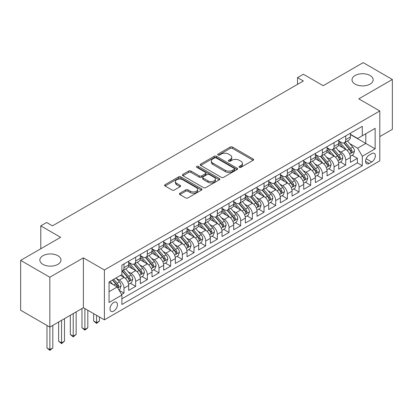 <?xml version="1.0" encoding="UTF-8"?>
<svg xmlns="http://www.w3.org/2000/svg" width="413" height="413" viewBox="0 0 413 413"><rect width="100%" height="100%" fill="white"/><g stroke="black" fill="none" stroke-linecap="round" stroke-linejoin="round"><path stroke-width="0.62" d="M239.328 167.322A1.136 0.656 0 0 0 240.929 167.322L253.102 160.296A1.621 0.934 0 0 0 253.577 159.635A1.621 0.934 0 0 0 253.102 158.974L232.483 147.069A1.621 0.934 0 0 0 230.191 147.069L218.018 154.095A1.136 0.656 0 0 0 217.687 154.555A1.136 0.656 0 0 0 218.018 155.02A1.136 0.656 0 0 0 219.623 155.02L221.198 154.111A5.183 2.994 0 0 1 228.528 154.111L230.248 155.102A5.183 2.994 0 0 1 231.765 157.219A5.183 2.994 0 0 1 230.248 159.335L228.673 160.244A1.136 0.656 0 0 0 228.343 160.709A1.136 0.656 0 0 0 228.673 161.173A1.136 0.656 0 0 0 230.278 161.173L231.853 160.259A5.183 2.994 0 0 1 239.184 160.259L240.903 161.256A5.183 2.994 0 0 1 242.421 163.367A5.183 2.994 0 0 1 240.903 165.484L239.328 166.398A1.136 0.656 0 0 0 238.993 166.857A1.136 0.656 0 0 0 239.328 167.322L239.328 166.398M57.877 255.735A10.562 6.097 0 0 0 46.37 254.413A10.562 6.097 0 0 0 39.844 260.045A10.562 6.097 0 0 0 42.942 264.361A10.562 6.097 0 0 0 54.454 265.683A10.562 6.097 0 0 0 60.974 260.045A10.562 6.097 0 0 0 57.877 255.735M370.058 75.502A10.562 6.097 0 0 0 358.546 74.175A10.562 6.097 0 0 0 352.026 79.812A10.562 6.097 0 0 0 355.123 84.123A10.562 6.097 0 0 0 366.63 85.445A10.562 6.097 0 0 0 373.156 79.812A10.562 6.097 0 0 0 370.058 75.502M113.72 311.087A5.281 3.051 120 0 0 117.173 306.436A5.281 3.051 120 0 0 116.363 302.202A5.281 3.051 120 0 0 113.72 302.461A5.281 3.051 120 0 0 110.271 307.117A5.281 3.051 120 0 0 111.082 311.35A5.281 3.051 120 0 0 113.72 311.087M179.903 193.232A1.621 0.934 0 0 0 179.428 193.893A1.621 0.934 0 0 0 179.903 194.554L185.69 197.894A1.621 0.934 0 0 0 187.977 197.894L201.498 190.088A1.621 0.934 0 0 0 201.972 189.428A1.621 0.934 0 0 0 201.498 188.767L180.879 176.862A1.621 0.934 0 0 0 178.586 176.862L165.066 184.668A1.621 0.934 0 0 0 164.596 185.329A1.621 0.934 0 0 0 165.066 185.989L172.056 190.021A1.621 0.934 0 0 0 174.348 190.021L180.13 186.681A1.621 0.934 0 0 0 180.605 186.02A1.621 0.934 0 0 0 180.13 185.36L176.666 183.362A4.331 2.504 0 0 1 175.396 181.591A4.331 2.504 0 0 1 178.07 179.278A4.331 2.504 0 0 1 182.794 179.82L196.371 187.657A4.331 2.504 0 0 1 197.641 189.428A4.331 2.504 0 0 1 194.962 191.74A4.331 2.504 0 0 1 190.243 191.198L187.977 189.892A1.621 0.934 0 0 0 185.69 189.892L179.903 193.232L179.903 194.554M379.805 136.579L392.35 129.336L392.35 79.477L363.177 62.631L323.203 85.708L303.364 74.252L297.53 77.623L303.364 80.989L52.451 225.854L46.617 222.483L40.784 225.854L40.784 248.76M49.823 277.231L49.823 327.091L83.38 307.716L83.38 257.857L49.823 277.231L20.65 260.386L60.623 237.31L40.784 225.854M83.38 257.857L104.386 269.988L379.805 110.973L379.805 160.833L104.386 319.848L104.386 269.988M392.35 79.477L358.799 98.846L379.805 110.973M221.311 177.327A1.621 0.934 0 0 0 223.603 177.327L237.119 169.521A1.621 0.934 0 0 0 237.594 168.86A1.621 0.934 0 0 0 237.119 168.199L216.5 156.295A1.621 0.934 0 0 0 214.213 156.295L200.692 164.095A1.621 0.934 0 0 0 200.217 164.761A1.621 0.934 0 0 0 200.692 165.422L221.311 177.327M197.197 167.564A1.136 0.656 0 0 1 198.343 167.724L198.343 166.377L219.308 178.483A1.621 0.934 0 0 1 219.783 179.144A1.621 0.934 0 0 1 219.308 179.805L205.793 187.61A1.621 0.934 0 0 1 203.501 187.61L182.882 175.706L182.882 174.379A1.621 0.934 0 0 0 182.407 175.045A1.621 0.934 0 0 0 182.882 175.706M182.882 174.379L188.664 171.044A1.621 0.934 0 0 1 190.956 171.044L199.319 175.871A1.621 0.934 0 0 0 201.611 175.871L205.447 173.656A1.621 0.934 0 0 0 205.922 172.99A1.621 0.934 0 0 0 205.447 172.329L196.743 167.306A1.136 0.656 0 0 1 196.407 166.842A1.136 0.656 0 0 1 197.109 166.238A1.136 0.656 0 0 1 198.343 166.377M49.823 327.091L20.65 310.246L20.65 260.386M121.572 294.495L123.993 293.096L119.145 290.303M116.394 278.403L119.321 280.091A6.603 3.81 60 0 1 123.993 288.181L128.66 285.481L128.66 290.401L135.66 286.359L130.353 283.292M128.061 271.661L130.993 273.354A6.603 3.81 60 0 1 135.66 281.439L140.327 278.744L140.327 283.664L147.333 279.622L142.02 276.555M139.733 264.924L142.666 266.617A6.603 3.81 60 0 1 147.333 274.702L151.999 272.007L151.999 276.927L159 272.885L153.693 269.818M151.406 258.187L154.333 259.88A6.603 3.81 60 0 1 159 267.965L163.672 265.27L163.672 270.19L170.672 266.148L165.36 263.081M163.073 251.45L166.005 253.143A6.603 3.81 60 0 1 170.672 261.228L175.339 258.533L175.339 263.453L182.345 259.41L177.032 256.344M174.745 244.713L177.673 246.406A6.603 3.81 60 0 1 182.345 254.491L187.012 251.796L187.012 256.716L194.012 252.668L188.705 249.607M186.413 237.976L189.345 239.664A6.603 3.81 60 0 1 194.012 247.754L198.679 245.059L198.679 249.973L205.684 245.931L200.372 242.865M198.085 231.239L201.017 232.927A6.603 3.81 60 0 1 205.684 241.016L210.351 238.316L210.351 243.236L217.352 239.194L212.045 236.128M209.758 224.496L212.685 226.19A6.603 3.81 60 0 1 217.352 234.274L222.024 231.579L222.024 236.499L229.024 232.457L223.712 229.391M221.425 217.759L224.357 219.453A6.603 3.81 60 0 1 229.024 227.537L233.691 224.842L233.691 229.762L240.696 225.72L235.384 222.653M233.097 211.022L236.024 212.716A6.603 3.81 60 0 1 240.696 220.8L245.363 218.105L245.363 223.025L252.364 218.983L247.057 215.916M244.764 204.285L247.697 205.979A6.603 3.81 60 0 1 252.364 214.063L257.031 211.368L257.031 216.288L264.036 212.246L258.724 209.179M256.437 197.548L259.369 199.242A6.603 3.81 60 0 1 264.036 207.326L268.703 204.631L268.703 209.551L275.703 205.504L270.396 202.442M268.109 190.811L271.036 192.499A6.603 3.81 60 0 1 275.703 200.589L280.375 197.894L280.375 202.809L287.376 198.767L282.064 195.7M279.777 184.074L282.709 185.762A6.603 3.81 60 0 1 287.376 193.852L292.043 191.152L292.043 196.072L299.048 192.03L293.736 188.963M291.449 177.332L294.376 179.025A6.603 3.81 60 0 1 299.048 187.11L303.715 184.415L303.715 189.335L310.715 185.292L305.408 182.226M303.116 170.595L306.048 172.288A6.603 3.81 60 0 1 310.715 180.373L315.382 177.678L315.382 182.598L322.388 178.555L317.076 175.489M314.789 163.858L317.716 165.551A6.603 3.81 60 0 1 322.388 173.636L327.055 170.941L327.055 175.861L334.055 171.818L328.748 168.752M326.461 157.121L329.388 158.814A6.603 3.81 60 0 1 334.055 166.898L338.727 164.204L338.727 169.124L345.727 165.081L345.727 160.161A6.603 3.81 -120 0 0 341.061 152.077L338.128 150.384M340.415 162.015L345.727 165.081M128.66 285.481A6.603 3.81 -120 0 0 123.993 277.397L120.488 275.378M140.327 278.744A6.603 3.81 -120 0 0 135.66 270.66L128.443 266.493M151.999 272.007A6.603 3.81 -120 0 0 147.333 263.922L140.115 259.756M163.672 265.27A6.603 3.81 -120 0 0 159 257.185L151.783 253.019M175.339 258.533A6.603 3.81 -120 0 0 170.672 250.448L163.455 246.282M187.012 251.796A6.603 3.81 -120 0 0 182.345 243.711L175.127 239.54M198.679 245.059A6.603 3.81 -120 0 0 194.012 236.969L186.795 232.803M210.351 238.316A6.603 3.81 -120 0 0 205.684 230.232L198.467 226.066M222.024 231.579A6.603 3.81 -120 0 0 217.352 223.495L210.134 219.329M233.691 224.842A6.603 3.81 -120 0 0 229.024 216.758L221.807 212.592M245.363 218.105A6.603 3.81 -120 0 0 240.696 210.021L233.479 205.855M257.031 211.368A6.603 3.81 -120 0 0 252.364 203.284L245.146 199.118M268.703 204.631A6.603 3.81 -120 0 0 264.036 196.547L256.819 192.375M280.375 197.894A6.603 3.81 -120 0 0 275.703 189.804L268.486 185.638M292.043 191.152A6.603 3.81 -120 0 0 287.376 183.067L280.159 178.901M303.715 184.415A6.603 3.81 -120 0 0 299.048 176.33L291.831 172.164M315.382 177.678A6.603 3.81 -120 0 0 310.715 169.593L303.498 165.427M327.055 170.941A6.603 3.81 -120 0 0 322.388 162.856L315.171 158.69M338.727 164.204A6.603 3.81 -120 0 0 334.055 156.119L326.838 151.953M371.752 153.626L369.186 155.107A5.116 2.953 120 0 0 365.841 159.614A5.116 2.953 120 0 0 366.625 163.713A5.116 2.953 120 0 0 369.186 163.46L371.752 161.979A5.116 2.953 120 0 0 375.092 157.472A5.116 2.953 120 0 0 374.312 153.373A5.116 2.953 120 0 0 371.752 153.626M109.053 291.681L117.22 286.968L121.892 295.052L121.892 304.484L362.299 165.685L362.299 156.253L357.632 148.169L349.801 143.647M121.892 295.052L109.053 302.461L109.053 281.981L121.892 274.568L121.892 265.136L362.299 126.337L362.299 135.769L375.138 128.355L375.138 148.84L362.299 156.253M128.66 262.307L130.993 263.654A6.603 3.81 60 0 0 134.292 263.979L138.964 261.284A6.603 3.81 -120 0 0 140.327 258.264L140.327 254.491M140.327 255.57L142.666 256.917A6.603 3.81 60 0 0 145.965 257.242L150.631 254.547A6.603 3.81 -120 0 0 151.999 251.522L151.999 247.754M151.999 248.827L154.333 250.175A6.603 3.81 60 0 0 157.637 250.505L162.304 247.81A6.603 3.81 -120 0 0 163.672 244.785L163.672 241.011M163.672 242.09L166.005 243.438A6.603 3.81 60 0 0 169.304 243.768L173.971 241.073A6.603 3.81 -120 0 0 175.339 238.048L175.339 234.274M175.339 235.353L177.673 236.701A6.603 3.81 60 0 0 180.977 237.031L185.644 234.331A6.603 3.81 -120 0 0 187.012 231.311L187.012 227.537M187.012 228.616L189.345 229.964A6.603 3.81 60 0 0 192.644 230.289L197.316 227.594A6.603 3.81 -120 0 0 198.679 224.574L198.679 220.8M198.679 221.879L201.017 223.226A6.603 3.81 60 0 0 204.316 223.552L208.983 220.857A6.603 3.81 -120 0 0 210.351 217.837L210.351 214.063M210.351 215.142L212.685 216.489A6.603 3.81 60 0 0 215.989 216.815L220.656 214.12A6.603 3.81 -120 0 0 222.024 211.1L222.024 207.326M222.024 208.405L224.357 209.752A6.603 3.81 60 0 0 227.656 210.078L232.323 207.383A6.603 3.81 -120 0 0 233.691 204.358L233.691 200.589M233.691 201.663L236.024 203.01A6.603 3.81 60 0 0 239.328 203.341L243.995 200.646A6.603 3.81 -120 0 0 245.363 197.62L245.363 193.847M245.363 194.926L247.697 196.273A6.603 3.81 60 0 0 250.996 196.603L255.668 193.909A6.603 3.81 -120 0 0 257.031 190.883L257.031 187.11M257.031 188.189L259.369 189.536A6.603 3.81 60 0 0 262.668 189.866L267.335 187.166A6.603 3.81 -120 0 0 268.703 184.146L268.703 180.373M268.703 181.452L271.036 182.799A6.603 3.81 60 0 0 274.335 183.124L279.007 180.429A6.603 3.81 -120 0 0 280.375 177.409L280.375 173.636M280.375 174.714L282.709 176.062A6.603 3.81 60 0 0 286.008 176.387L290.675 173.692A6.603 3.81 -120 0 0 292.043 170.672L292.043 166.898M292.043 167.977L294.376 169.325A6.603 3.81 60 0 0 297.68 169.65L302.347 166.955A6.603 3.81 -120 0 0 303.715 163.935L303.715 160.161M303.715 161.24L306.048 162.588A6.603 3.81 60 0 0 309.347 162.913L314.019 160.218A6.603 3.81 -120 0 0 315.382 157.193L315.382 153.424M315.382 154.498L317.716 155.846A6.603 3.81 60 0 0 321.02 156.176L325.687 153.481A6.603 3.81 -120 0 0 327.055 150.456L327.055 146.682M327.055 147.761L329.388 149.108A6.603 3.81 60 0 0 332.687 149.439L337.359 146.744A6.603 3.81 -120 0 0 338.727 143.719L338.727 139.945M121.892 298.826L357.4 162.856L357.4 158.339L350.394 162.381L350.394 157.467A6.603 3.81 -120 0 0 345.727 149.382L338.51 145.211M338.727 141.024L341.061 142.371A6.603 3.81 -120 0 0 344.359 142.697A6.603 3.81 -120 0 0 345.727 139.677L345.727 135.903M344.359 142.697L349.026 140.002A6.603 3.81 -120 0 0 350.394 136.982L350.394 133.208M123.993 263.922L123.993 267.696A6.603 3.81 60 0 1 122.625 270.716A6.603 3.81 60 0 1 121.892 270.985M122.625 270.716L127.292 268.022A6.603 3.81 -120 0 0 128.66 265.001L128.66 261.228M135.66 257.185L135.66 260.959A6.603 3.81 60 0 1 134.292 263.979M147.333 250.448L147.333 254.222A6.603 3.81 60 0 1 145.965 257.242M159 243.706L159 247.48A6.603 3.81 60 0 1 157.637 250.505M170.672 236.969L170.672 240.743A6.603 3.81 60 0 1 169.304 243.768M182.345 230.232L182.345 234.006A6.603 3.81 60 0 1 180.977 237.031M194.012 223.495L194.012 227.269A6.603 3.81 60 0 1 192.644 230.289M205.684 216.758L205.684 220.532A6.603 3.81 60 0 1 204.316 223.552M217.352 210.021L217.352 213.795A6.603 3.81 60 0 1 215.989 216.815M229.024 203.284L229.024 207.058A6.603 3.81 60 0 1 227.656 210.078M240.696 196.542L240.696 200.315A6.603 3.81 60 0 1 239.328 203.341M252.364 189.804L252.364 193.578A6.603 3.81 60 0 1 250.996 196.603M264.036 183.067L264.036 186.841A6.603 3.81 60 0 1 262.668 189.866M275.703 176.33L275.703 180.104A6.603 3.81 60 0 1 274.335 183.124M287.376 169.593L287.376 173.367A6.603 3.81 60 0 1 286.008 176.387M299.048 162.856L299.048 166.63A6.603 3.81 60 0 1 297.68 169.65M310.715 156.119L310.715 159.893A6.603 3.81 60 0 1 309.347 162.913M322.388 149.377L322.388 153.151A6.603 3.81 60 0 1 321.02 156.176M334.055 142.64L334.055 146.414A6.603 3.81 60 0 1 332.687 149.439M334.055 166.898L334.055 171.818M322.388 173.636L322.388 178.555M310.715 180.373L310.715 185.292M299.048 187.11L299.048 192.03M287.376 193.852L287.376 198.767M275.703 200.589L275.703 205.504M264.036 207.326L264.036 212.246M252.364 214.063L252.364 218.983M240.696 220.8L240.696 225.72M229.024 227.537L229.024 232.457M217.352 234.274L217.352 239.194M205.684 241.016L205.684 245.931M194.012 247.754L194.012 252.668M182.345 254.491L182.345 259.41M170.672 261.228L170.672 266.148M159 267.965L159 272.885M147.333 274.702L147.333 279.622M135.66 281.439L135.66 286.359M123.993 288.181L123.993 293.096M117.22 286.968L109.053 282.249M357.632 148.169L365.799 143.45L365.799 133.75L375.138 128.355M350.394 134.555L375.138 148.84M350.394 134.287L357.632 138.463L362.299 135.769M83.38 307.716L104.386 319.848M297.53 77.623L297.53 84.36M352.088 155.278L357.4 158.339M357.4 162.856L362.299 165.685M239.777 167.482L240.903 166.831A5.183 2.994 0 0 0 242.421 164.72L242.421 163.367M231.765 157.219L231.765 158.566A5.183 2.994 0 0 1 230.248 160.683L229.127 161.333M253.102 158.974L253.102 160.296L232.483 148.417A1.621 0.934 0 0 0 230.191 148.417L218.472 155.18M237.098 169.531L216.5 157.642A1.621 0.934 0 0 0 214.213 157.642L200.713 165.432M234.259 169.32A1.136 0.656 0 0 0 234.589 168.86A1.136 0.656 0 0 0 234.259 168.396L216.159 157.947A1.136 0.656 0 0 0 214.554 157.947L212.891 158.907A5.183 2.994 0 0 0 211.373 161.024A5.183 2.994 0 0 0 212.891 163.14L225.266 170.28A5.183 2.994 0 0 0 232.596 170.28L234.259 169.32L234.259 170.667A1.136 0.656 0 0 0 234.589 170.208L234.589 168.86M211.373 161.024L211.373 162.371A5.183 2.994 0 0 0 212.891 164.488L212.891 163.14M234.259 170.667L232.596 171.627A5.183 2.994 0 0 1 225.266 171.627L212.891 164.488M182.902 175.716L188.664 172.391L188.664 171.044M205.922 172.99L205.922 174.338A1.621 0.934 0 0 1 205.447 175.004L201.611 177.218A1.621 0.934 0 0 1 199.319 177.218L190.956 172.391A1.621 0.934 0 0 0 188.664 172.391M198.343 167.724L219.288 179.815M207.997 180.879A4.331 2.504 0 0 0 212.721 181.421A4.331 2.504 0 0 0 215.395 179.108A4.331 2.504 0 0 0 214.125 177.342L209.345 174.58A1.621 0.934 0 0 0 207.052 174.58L203.211 176.795A1.621 0.934 0 0 0 202.742 177.456A1.621 0.934 0 0 0 203.211 178.117L207.997 180.879L207.997 182.226A4.331 2.504 0 0 0 212.721 182.768A4.331 2.504 0 0 0 215.395 180.455L215.395 179.108M202.742 177.456L202.742 178.803A1.621 0.934 0 0 0 203.211 179.464L203.211 178.117M207.997 182.226L203.211 179.464M197.641 189.428L197.641 190.775A4.331 2.504 0 0 1 194.962 193.088A4.331 2.504 0 0 1 190.243 192.546L187.977 191.24A1.621 0.934 0 0 0 185.69 191.24L179.923 194.564M175.396 181.591L175.396 182.938A4.331 2.504 0 0 0 176.666 184.709L176.666 183.362M180.109 186.697L176.666 184.709M201.472 190.099L180.879 178.209A1.621 0.934 0 0 0 178.586 178.209L165.092 186M350.296 156.31L353.311 154.57L354.478 151.199A4.373 2.524 -120 0 0 352.774 147.09L347.441 140.921M346.378 149.805L340.054 142.485A12.627 7.289 -120 0 0 338.727 141.096M342.909 147.751L339.372 143.657A10.48 6.05 -120 0 0 338.727 142.955M343.766 142.934L349.161 149.181A4.373 2.524 60 0 1 350.72 152.196L351.035 152.712L351.628 152.629L352.119 151.385A4.373 2.524 -120 0 0 350.56 148.37L345.227 142.201M344.081 142.836L349.878 149.542A2.23 1.285 60 0 1 350.441 150.415L352.119 151.385M338.629 163.047L341.644 161.307L342.811 157.936A4.373 2.524 -120 0 0 341.107 153.832L335.774 147.658M334.706 156.542L328.381 149.222A12.627 7.289 -120 0 0 327.055 147.833M331.236 154.488L327.7 150.394A10.48 6.05 -120 0 0 327.055 149.692M332.093 149.676L337.488 155.918A4.373 2.524 60 0 1 339.047 158.933L339.367 159.449L339.956 159.366L340.446 158.122A4.373 2.524 -120 0 0 338.887 155.112L333.554 148.938M332.413 149.573L338.206 156.284A2.23 1.285 60 0 1 338.768 157.152L340.446 158.122M326.957 169.784L329.972 168.045L331.138 164.673A4.373 2.524 -120 0 0 329.435 160.569L324.102 154.395M323.033 163.28L316.709 155.959A12.627 7.289 -120 0 0 315.382 154.57M319.569 161.23L316.028 157.131A10.48 6.05 -120 0 0 315.382 156.429M320.426 156.413L325.816 162.655A4.373 2.524 60 0 1 327.375 165.67L327.695 166.186L328.289 166.103L328.779 164.859A4.373 2.524 -120 0 0 327.22 161.85L321.887 155.675M320.741 156.31L326.538 163.021A2.23 1.285 60 0 1 327.096 163.889L328.779 164.859M315.284 176.521L318.304 174.782L319.466 171.41A4.373 2.524 -120 0 0 317.767 167.306L312.435 161.132M311.366 170.022L305.042 162.696A12.627 7.289 -120 0 0 303.715 161.313M307.897 167.967L304.36 163.868A10.48 6.05 -120 0 0 303.715 163.166M308.754 163.15L314.148 169.392A4.373 2.524 60 0 1 315.708 172.407L316.022 172.923L316.616 172.84L317.107 171.596A4.373 2.524 -120 0 0 315.547 168.587L310.215 162.412M309.074 163.047L314.866 169.758A2.23 1.285 60 0 1 315.429 170.631L317.107 171.596M303.617 183.258L306.632 181.519L307.799 178.148A4.373 2.524 -120 0 0 306.095 174.043L300.762 167.869M299.693 176.759L293.369 169.438A12.627 7.289 -120 0 0 292.043 168.05M296.224 174.704L292.688 170.61A10.48 6.05 -120 0 0 292.043 169.903M297.081 169.888L302.476 176.134A4.373 2.524 60 0 1 304.035 179.144L304.355 179.665L304.944 179.583L305.439 178.339A4.373 2.524 -120 0 0 303.875 175.324L298.547 169.149M297.401 169.784L303.194 176.496A2.23 1.285 60 0 1 303.756 177.368L305.439 178.339M291.945 189.995L294.959 188.256L296.126 184.89A4.373 2.524 -120 0 0 294.423 180.78L289.095 174.606M288.026 183.496L281.702 176.175A12.627 7.289 -120 0 0 280.375 174.787M284.557 181.441L281.021 177.347A10.48 6.05 -120 0 0 280.375 176.64M285.414 176.625L290.809 182.871A4.373 2.524 60 0 1 292.368 185.881L292.683 186.402L293.276 186.32L293.767 185.076A4.373 2.524 -120 0 0 292.208 182.061L286.875 175.886M285.729 176.521L291.526 183.233A2.23 1.285 60 0 1 292.089 184.105L293.767 185.076M280.277 196.738L283.292 194.993L284.459 191.627A4.373 2.524 -120 0 0 282.755 187.517L277.422 181.343M276.354 190.233L270.03 182.913A12.627 7.289 -120 0 0 268.703 181.524M272.885 188.178L269.348 184.084A10.48 6.05 -120 0 0 268.703 183.377M273.742 183.362L279.136 189.608A4.373 2.524 60 0 1 280.695 192.618L281.016 193.139L281.604 193.057L282.094 191.813A4.373 2.524 -120 0 0 280.535 188.798L275.203 182.623M274.062 183.264L279.854 189.97A2.23 1.285 60 0 1 280.417 190.842L282.094 191.813M268.605 203.475L271.62 201.735L272.786 198.364A4.373 2.524 -120 0 0 271.083 194.255L265.75 188.085M264.681 196.97L258.357 189.65A12.627 7.289 -120 0 0 257.031 188.261M261.217 194.915L257.676 190.821A10.48 6.05 -120 0 0 257.031 190.119M262.074 190.099L267.464 196.345A4.373 2.524 60 0 1 269.023 199.36L269.343 199.877L269.937 199.794L270.427 198.55A4.373 2.524 -120 0 0 268.868 195.535L263.535 189.366M262.389 190.001L268.187 196.707A2.23 1.285 60 0 1 268.744 197.579L270.427 198.55M256.932 210.212L259.953 208.472L261.114 205.101A4.373 2.524 -120 0 0 259.416 200.997L254.083 194.822M253.014 203.707L246.69 196.387A12.627 7.289 -120 0 0 245.363 194.998M249.545 201.652L246.009 197.559A10.48 6.05 -120 0 0 245.363 196.856M250.402 196.841L255.797 203.082A4.373 2.524 60 0 1 257.356 206.097L257.671 206.614L258.264 206.531L258.755 205.287A4.373 2.524 -120 0 0 257.196 202.277L251.863 196.103M250.722 196.738L256.514 203.449A2.23 1.285 60 0 1 257.077 204.316L258.755 205.287M245.265 216.949L248.28 215.209L249.447 211.838A4.373 2.524 -120 0 0 247.743 207.734L242.41 201.559M241.342 210.444L235.018 203.124A12.627 7.289 -120 0 0 233.691 201.735M237.873 208.395L234.336 204.296A10.48 6.05 -120 0 0 233.691 203.594M238.729 203.578L244.124 209.819A4.373 2.524 60 0 1 245.683 212.834L246.003 213.351L246.592 213.268L247.088 212.024A4.373 2.524 -120 0 0 245.523 209.014L240.196 202.84M239.05 203.475L244.842 210.186A2.23 1.285 60 0 1 245.405 211.053L247.088 212.024M233.593 223.686L236.608 221.946L237.774 218.575A4.373 2.524 -120 0 0 236.071 214.471L230.743 208.297M229.674 217.186L223.35 209.861A12.627 7.289 -120 0 0 222.024 208.477M226.205 215.132L222.669 211.033A10.48 6.05 -120 0 0 222.024 210.331M227.062 210.315L232.457 216.557A4.373 2.524 60 0 1 234.016 219.571L234.331 220.088L234.925 220.005L235.415 218.761A4.373 2.524 -120 0 0 233.856 215.751L228.523 209.577M227.377 210.212L233.175 216.923A2.23 1.285 60 0 1 233.737 217.796L235.415 218.761M221.926 230.423L224.94 228.683L226.107 225.312A4.373 2.524 -120 0 0 224.404 221.208L219.071 215.034M218.002 223.923L211.678 216.603A12.627 7.289 -120 0 0 210.351 215.214M214.533 221.869L210.997 217.775A10.48 6.05 -120 0 0 210.351 217.068M215.39 217.052L220.785 223.299A4.373 2.524 60 0 1 222.344 226.309L222.664 226.83L223.252 226.747L223.743 225.503A4.373 2.524 -120 0 0 222.184 222.488L216.851 216.314M215.71 216.949L221.502 223.66A2.23 1.285 60 0 1 222.065 224.533L223.743 225.503M210.253 237.165L213.268 235.42L214.435 232.054A4.373 2.524 -120 0 0 212.731 227.945L207.398 221.771M206.33 230.661L200.006 223.34A12.627 7.289 -120 0 0 198.679 221.951M202.866 228.606L199.324 224.512A10.48 6.05 -120 0 0 198.679 223.805M203.723 223.789L209.112 230.036A4.373 2.524 60 0 1 210.671 233.046L210.991 233.567L211.585 233.484L212.076 232.24A4.373 2.524 -120 0 0 210.516 229.225L205.184 223.051M204.037 223.686L209.835 230.397A2.23 1.285 60 0 1 210.393 231.27L212.076 232.24M198.581 243.902L201.601 242.157L202.768 238.791A4.373 2.524 -120 0 0 201.064 234.682L195.731 228.508M194.662 237.398L188.338 230.077A12.627 7.289 -120 0 0 187.012 228.688M191.193 235.343L187.657 231.249A10.48 6.05 -120 0 0 187.012 230.542M192.05 230.526L197.445 236.773A4.373 2.524 60 0 1 199.004 239.783L199.324 240.304L199.913 240.221L200.403 238.977A4.373 2.524 -120 0 0 198.844 235.962L193.511 229.788M192.37 230.428L198.163 237.134A2.23 1.285 60 0 1 198.725 238.007L200.403 238.977M186.913 250.639L189.928 248.9L191.095 245.529A4.373 2.524 -120 0 0 189.391 241.419L184.059 235.25M182.99 244.135L176.666 236.814A12.627 7.289 -120 0 0 175.339 235.425M179.521 242.08L175.984 237.986A10.48 6.05 -120 0 0 175.339 237.284M180.383 237.263L185.773 243.51A4.373 2.524 60 0 1 187.332 246.525L187.652 247.041L188.24 246.959L188.736 245.714A4.373 2.524 -120 0 0 187.172 242.699L181.844 236.53M180.698 237.165L186.495 243.871A2.23 1.285 60 0 1 187.053 244.744L188.736 245.714M175.241 257.376L178.256 255.637L179.423 252.266A4.373 2.524 -120 0 0 177.719 248.161L172.391 241.987M171.323 250.872L164.999 243.551A12.627 7.289 -120 0 0 163.672 242.163M167.854 248.817L164.317 244.723A10.48 6.05 -120 0 0 163.672 244.021M168.71 244.006L174.105 250.247A4.373 2.524 60 0 1 175.664 253.262L175.979 253.778L176.573 253.696L177.063 252.451A4.373 2.524 -120 0 0 175.504 249.442L170.171 243.267M169.025 243.902L174.823 250.614A2.23 1.285 60 0 1 175.386 251.481L177.063 252.451M163.574 264.113L166.589 262.374L167.755 259.003A4.373 2.524 -120 0 0 166.052 254.898L160.719 248.724M159.65 257.609L153.326 250.288A12.627 7.289 -120 0 0 151.999 248.9M156.181 255.559L152.645 251.46A10.48 6.05 -120 0 0 151.999 250.758M157.038 250.743L162.433 256.984A4.373 2.524 60 0 1 163.992 259.999L164.312 260.515L164.901 260.433L165.391 259.188A4.373 2.524 -120 0 0 163.832 256.179L158.499 250.004M157.358 250.639L163.15 257.351A2.23 1.285 60 0 1 163.713 258.223L165.391 259.188M96.565 315.331L96.565 322.677L99.481 320.994L99.481 317.019M99.481 320.994L96.565 323.42L93.648 320.994L93.648 313.648M93.648 320.994L96.565 322.677L96.565 323.42M151.901 270.851L154.916 269.111L156.083 265.74A4.373 2.524 -120 0 0 154.379 261.635L149.047 255.461M147.978 264.351L141.654 257.025A12.627 7.289 -120 0 0 140.327 255.642M144.514 262.296L140.972 258.197A10.48 6.05 -120 0 0 140.327 257.495M145.371 257.48L150.76 263.721A4.373 2.524 60 0 1 152.32 266.736L152.64 267.257L153.233 267.17L153.724 265.926A4.373 2.524 -120 0 0 152.165 262.916L146.832 256.741M145.686 257.376L151.483 264.088A2.23 1.285 60 0 1 152.041 264.96L153.724 265.926M84.897 308.594L84.897 329.414L87.814 327.731L87.814 310.277M87.814 327.731L84.897 330.157L81.975 327.731L81.975 308.526M81.975 327.731L84.897 329.414L84.897 330.157M140.229 277.588L143.249 275.848L144.416 272.477A4.373 2.524 -120 0 0 142.712 268.373L137.379 262.198M136.311 271.088L129.987 263.768A12.627 7.289 -120 0 0 128.66 262.379M132.841 269.033L129.305 264.94A10.48 6.05 -120 0 0 128.66 264.232M133.698 264.217L139.093 270.463A4.373 2.524 60 0 1 140.652 273.473L140.972 273.995L141.561 273.912L142.051 272.668A4.373 2.524 -120 0 0 140.492 269.653L135.159 263.479M134.019 264.113L139.811 270.825A2.23 1.285 60 0 1 140.374 271.697L142.051 272.668M73.225 313.581L73.225 336.151L76.142 334.468L76.142 311.898M76.142 334.468L73.225 336.894L70.308 334.468L70.308 315.264M70.308 334.468L73.225 336.151L73.225 336.894M128.562 284.33L131.577 282.585L132.743 279.219A4.373 2.524 -120 0 0 131.04 275.11L125.707 268.935M124.638 277.825L121.845 274.593M121.169 275.77L120.72 275.244M122.031 270.954L127.421 277.2A4.373 2.524 60 0 1 128.98 280.21L129.3 280.732L129.888 280.649L130.384 279.405A4.373 2.524 -120 0 0 128.825 276.39L123.492 270.216M122.346 270.851L128.144 277.562A2.23 1.285 60 0 1 128.701 278.434L130.384 279.405M61.552 320.318L61.552 342.893L64.474 341.205L64.474 318.635M64.474 341.205L61.552 343.631L58.636 341.205L58.636 322.001M58.636 341.205L61.552 342.893L61.552 343.631M118.913 289.895L119.904 289.322L121.071 285.956A4.373 2.524 -120 0 0 119.367 281.847L116.012 277.959M112.878 284.459L110.178 281.33M109.502 282.507L109.053 281.991M112.393 280.05L115.754 283.938A4.373 2.524 60 0 1 117.313 286.947L117.628 287.469L118.221 287.386L118.712 286.142A4.373 2.524 -120 0 0 117.153 283.127L113.797 279.24M112.666 279.895L116.471 284.299A2.23 1.285 60 0 1 117.034 285.171L118.712 286.142M49.885 327.055L49.885 349.63L52.802 347.942L52.802 325.372M52.802 347.942L49.885 350.369L46.968 347.942L46.968 325.439M46.968 347.942L49.885 349.63L49.885 350.369M119.321 280.091L123.993 277.397M130.993 273.354L135.66 270.66M142.666 266.617L147.333 263.922M154.333 259.88L159 257.185M166.005 253.143L170.672 250.448M177.673 246.406L182.345 243.711M189.345 239.664L194.012 236.969M201.017 232.927L205.684 230.232M212.685 226.19L217.352 223.495M224.357 219.453L229.024 216.758M236.024 212.716L240.696 210.021M247.697 205.979L252.364 203.284M259.369 199.242L264.036 196.547M271.036 192.499L275.703 189.804M282.709 185.762L287.376 183.067M294.376 179.025L299.048 176.33M306.048 172.288L310.715 169.593M317.716 165.551L322.388 162.856M329.388 158.814L334.055 156.119M341.061 152.077L345.727 149.382M345.727 139.677L350.394 136.982M123.993 267.696L128.66 265.001M135.66 260.959L140.327 258.264M147.333 254.222L151.999 251.522M159 247.48L163.672 244.785M170.672 240.743L175.339 238.048M182.345 234.006L187.012 231.311M194.012 227.269L198.679 224.574M205.684 220.532L210.351 217.837M217.352 213.795L222.024 211.1M229.024 207.058L233.691 204.358M240.696 200.315L245.363 197.62M252.364 193.578L257.031 190.883M264.036 186.841L268.703 184.146M275.703 180.104L280.375 177.409M287.376 173.367L292.043 170.672M299.048 166.63L303.715 163.935M310.715 159.893L315.382 157.193M322.388 153.151L327.055 150.456M334.055 146.414L338.727 143.719M345.727 160.161L350.394 157.467M366.155 158.747L371.752 161.979M365.567 161.375L369.186 163.46M240.903 166.831L240.903 165.484M228.673 161.173L228.673 160.244M230.248 160.683L230.248 159.335M218.018 155.02L218.018 154.095M230.191 148.417L230.191 147.069M232.483 148.417L232.483 147.069M200.692 165.422L200.692 164.095M214.213 157.642L214.213 156.295M216.5 157.642L216.5 156.295M237.119 169.521L237.119 168.199M225.266 171.627L225.266 170.28M232.596 171.627L232.596 170.28M190.956 172.391L190.956 171.044M199.319 177.218L199.319 175.871M201.611 177.218L201.611 175.871M205.447 175.004L205.447 173.656M219.308 179.805L219.308 178.483M185.69 191.24L185.69 189.892M187.977 191.24L187.977 189.892M190.243 192.546L190.243 191.198M180.13 186.681L180.13 185.36M165.066 185.989L165.066 184.668M178.586 178.209L178.586 176.862M180.879 178.209L180.879 176.862M201.498 190.088L201.498 188.767M349.63 154.064L354.452 151.282M340.054 142.485L340.653 142.139M350.56 148.37L352.774 147.09M347.075 150.384L349.161 149.181M337.958 160.807L342.78 158.019M328.381 149.222L328.98 148.876M338.887 155.112L341.107 153.832M335.402 157.121L337.488 155.918M326.291 167.544L331.112 164.761M316.709 155.959L317.313 155.613M327.22 161.85L329.435 160.569M323.73 163.863L325.816 162.655M314.618 174.281L319.44 171.498M305.042 162.696L305.641 162.35M315.547 168.587L317.767 167.306M312.063 170.6L314.148 169.392M302.951 181.018L307.768 178.235M293.369 169.438L293.973 169.087M303.875 175.324L306.095 174.043M300.39 177.337L302.476 176.134M291.279 187.755L296.1 184.972M281.702 176.175L282.301 175.824M292.208 182.061L294.423 180.78M288.723 184.074L290.809 182.871M279.606 194.492L284.428 191.709M270.03 182.913L270.629 182.567M280.535 188.798L282.755 187.517M277.051 190.811L279.136 189.608M267.939 201.229L272.761 198.446M258.357 189.65L258.961 189.304M268.868 195.535L271.083 194.255M265.378 197.548L267.464 196.345M256.267 207.971L261.088 205.184M246.69 196.387L247.289 196.041M257.196 202.277L259.416 200.997M253.711 204.285L255.797 203.082M244.599 214.708L249.416 211.926M235.018 203.124L235.622 202.778M245.523 209.014L247.743 207.734M242.039 211.028L244.124 209.819M232.927 221.445L237.749 218.663M223.35 209.861L223.949 209.515M233.856 215.751L236.071 214.471M230.371 217.765L232.457 216.557M221.254 228.183L226.076 225.4M211.678 216.603L212.277 216.252M222.184 222.488L224.404 221.208M218.699 224.502L220.785 223.299M209.587 234.92L214.409 232.137M200.006 223.34L200.61 222.989M210.516 229.225L212.731 227.945M207.027 231.239L209.112 230.036M197.915 241.657L202.737 238.874M188.338 230.077L188.937 229.731M198.844 235.962L201.064 234.682M195.359 237.976L197.445 236.773M186.248 248.394L191.064 245.611M176.666 236.814L177.27 236.468M187.172 242.699L189.391 241.419M183.687 244.713L185.773 243.51M174.575 255.136L179.397 252.348M164.999 243.551L165.598 243.205M175.504 249.442L177.719 248.161M172.02 251.45L174.105 250.247M162.903 261.873L167.724 259.09M153.326 250.288L153.93 249.942M163.832 256.179L166.052 254.898M160.347 258.192L162.433 256.984M151.235 268.61L156.057 265.827M141.654 257.025L142.258 256.679M152.165 262.916L154.379 261.635M148.675 264.929L150.76 263.721M139.563 275.347L144.385 272.565M129.987 263.768L130.585 263.417M140.492 269.653L142.712 268.373M137.008 271.666L139.093 270.463M127.896 282.084L132.712 279.302M128.825 276.39L131.04 275.11M125.335 278.403L127.421 277.2M117.777 287.928L121.045 286.039M117.153 283.127L119.367 281.847M113.864 285.027L115.754 283.938"/></g></svg>
